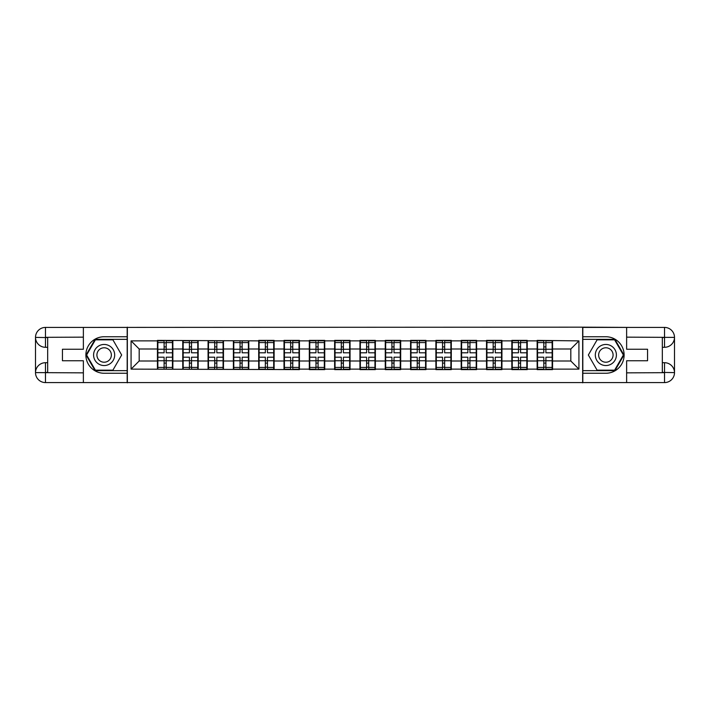 <?xml version="1.0" encoding="UTF-8"?>
<svg xmlns="http://www.w3.org/2000/svg" width="710" height="710" viewBox="0 0 710 710"><rect width="100%" height="100%" fill="white"/><g stroke="black" fill="none" stroke-linecap="round" stroke-linejoin="round"><path stroke-width="1.06" d="M78.987 382.583L631.012 382.583M631.012 327.416L582.661 327.168L582.661 382.832M582.661 327.168L78.987 327.416M127.338 382.832L127.338 327.168M570.813 360.999L570.813 349L552.558 349L552.558 360.999L570.813 360.999L578.925 369.12L578.925 340.88L537.142 340.392L537.142 349L527.246 349L527.246 360.999L537.142 360.999L537.142 349M578.925 369.12L552.558 369.12L552.558 369.608L537.142 369.608L537.142 369.12L527.246 369.12L527.246 369.608L511.83 369.608L511.83 369.12L501.934 369.12L501.934 369.608L486.519 369.608L486.519 369.12L476.614 369.12L476.614 369.608L461.198 369.608L461.198 369.12L451.303 369.12L451.303 369.608L435.887 369.608L435.887 369.12L425.991 369.12L425.991 369.608L410.575 369.608L410.575 369.12L400.68 369.12L400.68 369.608L385.264 369.608L385.264 369.12L375.368 369.12L375.368 369.608L359.952 369.608L359.952 369.12L350.048 369.12L350.048 369.608L334.632 369.608L334.632 369.12L324.736 369.12L324.736 369.608L309.32 369.608L309.32 369.12L299.425 369.12L299.425 369.608L131.075 369.12L131.075 340.88L157.442 340.88L157.442 349L139.187 349L139.187 360.999L157.442 360.999L157.442 349M537.142 340.88L527.246 340.88L527.246 340.392L511.83 340.392L511.83 340.88L501.934 340.88L501.934 340.392L486.519 340.392L486.519 340.88L476.614 340.88L476.614 340.392L461.198 340.392L461.198 340.88L451.303 340.88L451.303 340.392L435.887 340.392L435.887 340.88L425.991 340.88L425.991 340.392L410.575 340.392L410.575 340.88L400.68 340.88L400.68 340.392L385.264 340.392L385.264 340.88L375.368 340.88L375.368 340.392L359.952 340.392L359.952 340.88L350.048 340.88L350.048 340.392L334.632 340.392L334.632 340.88L324.736 340.88L324.736 340.392L309.32 340.392L309.32 340.88L299.425 340.88L299.425 340.392L284.009 340.392L284.009 340.88L274.113 340.88L274.113 340.392L258.697 340.392L258.697 340.88L157.442 340.392L157.442 340.88M537.142 360.999L537.142 369.12M527.246 360.999L527.246 369.12M527.246 340.88L527.246 349M501.934 360.999L511.83 360.999L511.83 349L501.934 349L501.934 369.12M511.83 360.999L511.83 369.12M511.83 340.88L511.83 349M501.934 340.88L501.934 349M476.614 360.999L486.519 360.999L486.519 349L476.614 349L476.614 369.12M486.519 360.999L486.519 369.12M486.519 340.88L486.519 349M476.614 340.88L476.614 349M451.303 360.999L461.198 360.999L461.198 349L451.303 349L451.303 369.12M461.198 360.999L461.198 369.12M461.198 340.88L461.198 349M451.303 340.88L451.303 349M425.991 360.999L435.887 360.999L435.887 349L425.991 349L425.991 369.12M435.887 360.999L435.887 369.12M435.887 340.88L435.887 349M425.991 340.88L425.991 349M400.68 360.999L410.575 360.999L410.575 349L400.68 349L400.68 369.12M410.575 360.999L410.575 369.12M410.575 340.88L410.575 349M400.68 340.88L400.68 349M375.368 360.999L385.264 360.999L385.264 349L375.368 349L375.368 369.12M385.264 360.999L385.264 369.12M385.264 340.88L385.264 349M375.368 340.88L375.368 349M350.048 360.999L359.952 360.999L359.952 349L350.048 349L350.048 369.12M359.952 360.999L359.952 369.12M359.952 340.88L359.952 349M350.048 340.88L350.048 349M324.736 360.999L334.632 360.999L334.632 349L324.736 349L324.736 369.12M334.632 360.999L334.632 369.12M334.632 340.88L334.632 349M324.736 340.88L324.736 349M299.425 360.999L309.32 360.999L309.32 349L299.425 349L299.425 369.12M309.32 360.999L309.32 369.12M309.32 340.88L309.32 349M299.425 340.88L299.425 349M274.113 360.999L284.009 360.999L284.009 349L274.113 349L274.113 369.12M284.009 360.999L284.009 369.12M284.009 340.88L284.009 349M274.113 340.88L274.113 349M248.802 360.999L258.697 360.999L258.697 349L248.802 349L248.802 369.12M258.697 360.999L258.697 369.12M258.697 340.88L258.697 349M248.802 340.88L248.802 349M223.481 360.999L233.386 360.999L233.386 349L223.481 349L223.481 369.12M233.386 360.999L233.386 369.12M233.386 340.88L233.386 349M223.481 340.88L223.481 349M198.17 360.999L208.065 360.999L208.065 349L198.17 349L198.17 369.12M208.065 360.999L208.065 369.12M208.065 340.88L208.065 349M198.17 340.88L198.17 349M172.858 360.999L182.754 360.999L182.754 349L172.858 349L172.858 369.12M182.754 360.999L182.754 369.12M182.754 340.88L182.754 349M172.858 340.88L172.858 349M157.442 360.999L157.442 369.12M139.187 360.999L131.075 369.12M131.075 340.88L139.187 349M552.558 360.999L552.558 369.12M552.558 340.88L552.558 349M578.925 340.88L570.813 349M172.45 357.192L172.45 369.2L166.202 369.2L166.202 357.192L172.45 357.192L172.45 340.8L166.202 340.8L166.202 342.584L172.45 342.584M157.851 349.249L164.099 349.249L164.099 340.8L157.851 340.8L157.851 357.192L164.099 357.192L164.099 369.2L157.851 369.2L157.851 367.416L164.099 367.416M164.099 346.897L166.202 346.897M166.202 342.832L164.099 342.832M164.099 349.267L166.202 349.267M164.099 349.249L164.099 352.808L157.851 352.808M157.851 342.584L164.099 342.584M164.099 360.733L166.202 360.733M164.099 367.168L166.202 367.168M164.099 363.103L166.202 363.103M157.851 357.192L157.851 367.416M166.202 367.416L172.45 367.416M166.202 342.584L166.202 352.808L172.45 352.808M197.762 357.192L197.762 369.2L191.514 369.2L191.514 357.192L197.762 357.192L197.762 340.8L191.514 340.8L191.514 342.584L197.762 342.584M183.162 349.249L189.41 349.249L189.41 340.8L183.162 340.8L183.162 357.192L189.41 357.192L189.41 369.2L183.162 369.2L183.162 367.416L189.41 367.416M189.41 346.897L191.514 346.897M191.514 342.832L189.41 342.832M189.41 349.267L191.514 349.267M189.41 349.249L189.41 352.808L183.162 352.808M183.162 342.584L189.41 342.584M189.41 360.733L191.514 360.733M189.41 367.168L191.514 367.168M189.41 363.103L191.514 363.103M183.162 357.192L183.162 367.416M191.514 367.416L197.762 367.416M191.514 342.584L191.514 352.808L197.762 352.808M223.082 357.192L223.082 369.2L216.834 369.2L216.834 357.192L223.082 357.192L223.082 340.8L216.834 340.8L216.834 342.584L223.082 342.584M208.474 349.249L214.722 349.249L214.722 340.8L208.474 340.8L208.474 357.192L214.722 357.192L214.722 369.2L208.474 369.2L208.474 367.416L214.722 367.416M214.722 346.897L216.834 346.897M216.834 342.832L214.722 342.832M214.722 349.267L216.834 349.267M214.722 349.249L214.722 352.808L208.474 352.808M208.474 342.584L214.722 342.584M214.722 360.733L216.834 360.733M214.722 367.168L216.834 367.168M214.722 363.103L216.834 363.103M208.474 357.192L208.474 367.416M216.834 367.416L223.082 367.416M216.834 342.584L216.834 352.808L223.082 352.808M248.393 357.192L248.393 369.2L242.145 369.2L242.145 357.192L248.393 357.192L248.393 340.8L242.145 340.8L242.145 342.584L248.393 342.584M233.785 349.249L240.033 349.249L240.033 340.8L233.785 340.8L233.785 357.192L240.033 357.192L240.033 369.2L233.785 369.2L233.785 367.416L240.033 367.416M240.033 346.897L242.145 346.897M242.145 342.832L240.033 342.832M240.033 349.267L242.145 349.267M240.033 349.249L240.033 352.808L233.785 352.808M233.785 342.584L240.033 342.584M240.033 360.733L242.145 360.733M240.033 367.168L242.145 367.168M240.033 363.103L242.145 363.103M233.785 357.192L233.785 367.416M242.145 367.416L248.393 367.416M242.145 342.584L242.145 352.808L248.393 352.808M273.705 357.192L273.705 369.2L267.457 369.2L267.457 357.192L273.705 357.192L273.705 340.8L267.457 340.8L267.457 342.584L273.705 342.584M259.106 349.249L265.345 349.249L265.345 340.8L259.106 340.8L259.106 357.192L265.345 357.192L265.345 369.2L259.106 369.2L259.106 367.416L265.345 367.416M265.345 346.897L267.457 346.897M267.457 342.832L265.345 342.832M265.345 349.267L267.457 349.267M265.345 349.249L265.345 352.808L259.106 352.808M259.106 342.584L265.345 342.584M265.345 360.733L267.457 360.733M265.345 367.168L267.457 367.168M265.345 363.103L267.457 363.103M259.106 357.192L259.106 367.416M267.457 367.416L273.705 367.416M267.457 342.584L267.457 352.808L273.705 352.808M299.017 357.192L299.017 369.2L292.768 369.2L292.768 357.192L299.017 357.192L299.017 340.8L292.768 340.8L292.768 342.584L299.017 342.584M284.417 349.249L290.665 349.249L290.665 340.8L284.417 340.8L284.417 357.192L290.665 357.192L290.665 369.2L284.417 369.2L284.417 367.416L290.665 367.416M290.665 346.897L292.768 346.897M292.768 342.832L290.665 342.832M290.665 349.267L292.768 349.267M290.665 349.249L290.665 352.808L284.417 352.808M284.417 342.584L290.665 342.584M290.665 360.733L292.768 360.733M290.665 367.168L292.768 367.168M290.665 363.103L292.768 363.103M284.417 357.192L284.417 367.416M292.768 367.416L299.017 367.416M292.768 342.584L292.768 352.808L299.017 352.808M98.868 364.132A10.543 10.543 0 0 0 113.272 360.272A10.543 10.543 0 0 0 109.411 345.868A10.543 10.543 0 0 0 95.007 349.728A10.543 10.543 0 0 0 98.868 364.132M100.527 361.257A7.224 7.224 0 0 0 110.387 358.612A7.224 7.224 0 0 0 107.751 348.743A7.224 7.224 0 0 0 97.882 351.388A7.224 7.224 0 0 0 100.527 361.257M95.38 339.833L112.899 339.833L121.659 355L112.899 370.167L95.38 370.167L86.62 355L95.38 339.833M600.589 364.132A10.543 10.543 0 0 0 614.993 360.272A10.543 10.543 0 0 0 611.132 345.868A10.543 10.543 0 0 0 596.728 349.728A10.543 10.543 0 0 0 600.589 364.132M602.249 361.257A7.224 7.224 0 0 0 612.118 358.612A7.224 7.224 0 0 0 609.473 348.743A7.224 7.224 0 0 0 599.613 351.388A7.224 7.224 0 0 0 602.249 361.257M597.101 339.833L614.62 339.833L623.38 355L614.62 370.167L597.101 370.167L588.341 355L597.101 339.833M47.668 347.296L45.475 347.296A9.976 9.976 0 0 1 35.5 337.392A9.976 9.976 0 0 1 45.475 327.416L127.179 327.416L127.179 336.744L104.139 336.744A18.256 18.256 0 0 0 85.883 355A18.256 18.256 0 0 0 104.139 373.256L127.179 373.256L127.179 382.583L45.475 382.583A9.976 9.976 0 0 1 35.5 372.608A9.976 9.976 0 0 1 45.475 362.703L47.668 362.703M127.179 373.256L127.179 336.744M83.372 327.416L83.372 349.24L62.436 349.24L62.436 360.76L83.372 360.76L83.372 382.583M45.475 347.296A9.976 9.976 0 0 1 35.5 337.392L45.475 337.561L45.475 347.296A9.976 9.976 0 0 1 35.5 337.392L35.5 372.608L83.372 372.848M45.475 372.848L45.475 382.583A9.976 9.976 0 0 1 35.5 372.608A9.976 9.976 0 0 1 45.475 362.703L45.475 372.439L47.668 372.439L47.668 337.561L45.475 337.561M127.179 339.344L95.096 339.344L86.061 355L95.096 370.655L127.179 370.655M662.332 362.703L664.524 362.703A9.976 9.976 0 0 1 674.5 372.608A9.976 9.976 0 0 1 664.524 382.583L582.821 382.583L582.821 373.256L605.861 373.256A18.256 18.256 0 0 0 624.117 355A18.256 18.256 0 0 0 605.861 336.744L582.821 336.744L582.821 327.416L664.524 327.416A9.976 9.976 0 0 1 674.5 337.392A9.976 9.976 0 0 1 664.524 347.296L662.332 347.296M582.821 336.744L582.821 373.256M626.628 382.583L626.628 360.76L647.564 360.76L647.564 349.24L626.628 349.24L626.628 327.416M664.524 362.703A9.976 9.976 0 0 1 674.5 372.608L664.524 372.439L664.524 362.703A9.976 9.976 0 0 1 674.5 372.608L674.5 337.392L626.628 337.152M664.524 337.152L664.524 327.416A9.976 9.976 0 0 1 674.5 337.392A9.976 9.976 0 0 1 664.524 347.296L664.524 337.561L662.332 337.561L662.332 372.439L664.524 372.439M582.821 370.655L614.904 370.655L623.939 355L614.904 339.344L582.821 339.344M324.328 357.192L324.328 369.2L318.089 369.2L318.089 357.192L324.328 357.192L324.328 340.8L318.089 340.8L318.089 342.584L324.328 342.584M309.729 349.249L315.977 349.249L315.977 340.8L309.729 340.8L309.729 357.192L315.977 357.192L315.977 369.2L309.729 369.2L309.729 367.416L315.977 367.416M315.977 346.897L318.089 346.897M318.089 342.832L315.977 342.832M315.977 349.267L318.089 349.267M315.977 349.249L315.977 352.808L309.729 352.808M309.729 342.584L315.977 342.584M315.977 360.733L318.089 360.733M315.977 367.168L318.089 367.168M315.977 363.103L318.089 363.103M309.729 357.192L309.729 367.416M318.089 367.416L324.328 367.416M318.089 342.584L318.089 352.808L324.328 352.808M349.648 357.192L349.648 369.2L343.4 369.2L343.4 357.192L349.648 357.192L349.648 340.8L343.4 340.8L343.4 342.584L349.648 342.584M335.04 349.249L341.288 349.249L341.288 340.8L335.04 340.8L335.04 357.192L341.288 357.192L341.288 369.2L335.04 369.2L335.04 367.416L341.288 367.416M341.288 346.897L343.4 346.897M343.4 342.832L341.288 342.832M341.288 349.267L343.4 349.267M341.288 349.249L341.288 352.808L335.04 352.808M335.04 342.584L341.288 342.584M341.288 360.733L343.4 360.733M341.288 367.168L343.4 367.168M341.288 363.103L343.4 363.103M335.04 357.192L335.04 367.416M343.4 367.416L349.648 367.416M343.4 342.584L343.4 352.808L349.648 352.808M374.96 357.192L374.96 369.2L368.712 369.2L368.712 357.192L374.96 357.192L374.96 340.8L368.712 340.8L368.712 342.584L374.96 342.584M360.352 349.249L366.6 349.249L366.6 340.8L360.352 340.8L360.352 357.192L366.6 357.192L366.6 369.2L360.352 369.2L360.352 367.416L366.6 367.416M366.6 346.897L368.712 346.897M368.712 342.832L366.6 342.832M366.6 349.267L368.712 349.267M366.6 349.249L366.6 352.808L360.352 352.808M360.352 342.584L366.6 342.584M366.6 360.733L368.712 360.733M366.6 367.168L368.712 367.168M366.6 363.103L368.712 363.103M360.352 357.192L360.352 367.416M368.712 367.416L374.96 367.416M368.712 342.584L368.712 352.808L374.96 352.808M400.271 357.192L400.271 369.2L394.023 369.2L394.023 357.192L400.271 357.192L400.271 340.8L394.023 340.8L394.023 342.584L400.271 342.584M385.672 349.249L391.911 349.249L391.911 340.8L385.672 340.8L385.672 357.192L391.911 357.192L391.911 369.2L385.672 369.2L385.672 367.416L391.911 367.416M391.911 346.897L394.023 346.897M394.023 342.832L391.911 342.832M391.911 349.267L394.023 349.267M391.911 349.249L391.911 352.808L385.672 352.808M385.672 342.584L391.911 342.584M391.911 360.733L394.023 360.733M391.911 367.168L394.023 367.168M391.911 363.103L394.023 363.103M385.672 357.192L385.672 367.416M394.023 367.416L400.271 367.416M394.023 342.584L394.023 352.808L400.271 352.808M425.583 357.192L425.583 369.2L419.335 369.2L419.335 357.192L425.583 357.192L425.583 340.8L419.335 340.8L419.335 342.584L425.583 342.584M410.983 349.249L417.231 349.249L417.231 340.8L410.983 340.8L410.983 357.192L417.231 357.192L417.231 369.2L410.983 369.2L410.983 367.416L417.231 367.416M417.231 346.897L419.335 346.897M419.335 342.832L417.231 342.832M417.231 349.267L419.335 349.267M417.231 349.249L417.231 352.808L410.983 352.808M410.983 342.584L417.231 342.584M417.231 360.733L419.335 360.733M417.231 367.168L419.335 367.168M417.231 363.103L419.335 363.103M410.983 357.192L410.983 367.416M419.335 367.416L425.583 367.416M419.335 342.584L419.335 352.808L425.583 352.808M450.894 357.192L450.894 369.2L444.655 369.2L444.655 357.192L450.894 357.192L450.894 340.8L444.655 340.8L444.655 342.584L450.894 342.584M436.295 349.249L442.543 349.249L442.543 340.8L436.295 340.8L436.295 357.192L442.543 357.192L442.543 369.2L436.295 369.2L436.295 367.416L442.543 367.416M442.543 346.897L444.655 346.897M444.655 342.832L442.543 342.832M442.543 349.267L444.655 349.267M442.543 349.249L442.543 352.808L436.295 352.808M436.295 342.584L442.543 342.584M442.543 360.733L444.655 360.733M442.543 367.168L444.655 367.168M442.543 363.103L444.655 363.103M436.295 357.192L436.295 367.416M444.655 367.416L450.894 367.416M444.655 342.584L444.655 352.808L450.894 352.808M476.215 357.192L476.215 369.2L469.967 369.2L469.967 357.192L476.215 357.192L476.215 340.8L469.967 340.8L469.967 342.584L476.215 342.584M461.606 349.249L467.854 349.249L467.854 340.8L461.606 340.8L461.606 357.192L467.854 357.192L467.854 369.2L461.606 369.2L461.606 367.416L467.854 367.416M467.854 346.897L469.967 346.897M469.967 342.832L467.854 342.832M467.854 349.267L469.967 349.267M467.854 349.249L467.854 352.808L461.606 352.808M461.606 342.584L467.854 342.584M467.854 360.733L469.967 360.733M467.854 367.168L469.967 367.168M467.854 363.103L469.967 363.103M461.606 357.192L461.606 367.416M469.967 367.416L476.215 367.416M469.967 342.584L469.967 352.808L476.215 352.808M501.526 357.192L501.526 369.2L495.278 369.2L495.278 357.192L501.526 357.192L501.526 340.8L495.278 340.8L495.278 342.584L501.526 342.584M486.918 349.249L493.166 349.249L493.166 340.8L486.918 340.8L486.918 357.192L493.166 357.192L493.166 369.2L486.918 369.2L486.918 367.416L493.166 367.416M493.166 346.897L495.278 346.897M495.278 342.832L493.166 342.832M493.166 349.267L495.278 349.267M493.166 349.249L493.166 352.808L486.918 352.808M486.918 342.584L493.166 342.584M493.166 360.733L495.278 360.733M493.166 367.168L495.278 367.168M493.166 363.103L495.278 363.103M486.918 357.192L486.918 367.416M495.278 367.416L501.526 367.416M495.278 342.584L495.278 352.808L501.526 352.808M526.838 357.192L526.838 369.2L520.59 369.2L520.59 357.192L526.838 357.192L526.838 340.8L520.59 340.8L520.59 342.584L526.838 342.584M512.238 349.249L518.486 349.249L518.486 340.8L512.238 340.8L512.238 357.192L518.486 357.192L518.486 369.2L512.238 369.2L512.238 367.416L518.486 367.416M518.486 346.897L520.59 346.897M520.59 342.832L518.486 342.832M518.486 349.267L520.59 349.267M518.486 349.249L518.486 352.808L512.238 352.808M512.238 342.584L518.486 342.584M518.486 360.733L520.59 360.733M518.486 367.168L520.59 367.168M518.486 363.103L520.59 363.103M512.238 357.192L512.238 367.416M520.59 367.416L526.838 367.416M520.59 342.584L520.59 352.808L526.838 352.808M552.149 357.192L552.149 369.2L545.901 369.2L545.901 357.192L552.149 357.192L552.149 340.8L545.901 340.8L545.901 342.584L552.149 342.584M537.55 349.249L543.798 349.249L543.798 340.8L537.55 340.8L537.55 357.192L543.798 357.192L543.798 369.2L537.55 369.2L537.55 367.416L543.798 367.416M543.798 346.897L545.901 346.897M545.901 342.832L543.798 342.832M543.798 349.267L545.901 349.267M543.798 349.249L543.798 352.808L537.55 352.808M537.55 342.584L543.798 342.584M543.798 360.733L545.901 360.733M543.798 367.168L545.901 367.168M543.798 363.103L545.901 363.103M537.55 357.192L537.55 367.416M545.901 367.416L552.149 367.416M545.901 342.584L545.901 352.808L552.149 352.808M157.851 360.751L164.099 360.751M166.202 360.751L172.45 360.751M166.202 349.249L172.45 349.249M183.162 360.751L189.41 360.751M191.514 360.751L197.762 360.751M191.514 349.249L197.762 349.249M208.474 360.751L214.722 360.751M216.834 360.751L223.082 360.751M216.834 349.249L223.082 349.249M233.785 360.751L240.033 360.751M242.145 360.751L248.393 360.751M242.145 349.249L248.393 349.249M259.106 360.751L265.345 360.751M267.457 360.751L273.705 360.751M267.457 349.249L273.705 349.249M284.417 360.751L290.665 360.751M292.768 360.751L299.017 360.751M292.768 349.249L299.017 349.249M83.372 337.152L45.245 337.321M35.5 372.608A9.976 9.976 0 0 1 45.475 362.703M35.5 337.392A9.976 9.976 0 0 1 45.475 327.416L45.475 337.152M626.628 372.848L664.755 372.679M674.5 337.392A9.976 9.976 0 0 1 664.524 347.296M674.5 372.608A9.976 9.976 0 0 1 664.524 382.583L664.524 372.848M309.729 360.751L315.977 360.751M318.089 360.751L324.328 360.751M318.089 349.249L324.328 349.249M335.04 360.751L341.288 360.751M343.4 360.751L349.648 360.751M343.4 349.249L349.648 349.249M360.352 360.751L366.6 360.751M368.712 360.751L374.96 360.751M368.712 349.249L374.96 349.249M385.672 360.751L391.911 360.751M394.023 360.751L400.271 360.751M394.023 349.249L400.271 349.249M410.983 360.751L417.231 360.751M419.335 360.751L425.583 360.751M419.335 349.249L425.583 349.249M436.295 360.751L442.543 360.751M444.655 360.751L450.894 360.751M444.655 349.249L450.894 349.249M461.606 360.751L467.854 360.751M469.967 360.751L476.215 360.751M469.967 349.249L476.215 349.249M486.918 360.751L493.166 360.751M495.278 360.751L501.526 360.751M495.278 349.249L501.526 349.249M512.238 360.751L518.486 360.751M520.59 360.751L526.838 360.751M520.59 349.249L526.838 349.249M537.55 360.751L543.798 360.751M545.901 360.751L552.149 360.751M545.901 349.249L552.149 349.249"/></g></svg>
